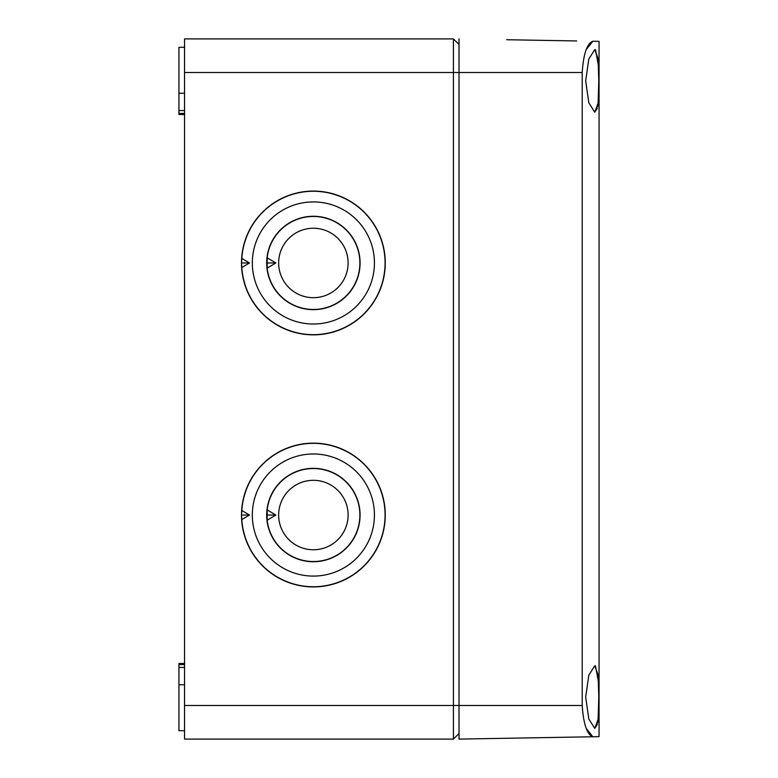 <?xml version="1.0" encoding="UTF-8"?>
<svg xmlns="http://www.w3.org/2000/svg" width="778" height="778" viewBox="0 0 778 778"><rect width="100%" height="100%" fill="white"/><g stroke="black" fill="none" stroke-linecap="round" stroke-linejoin="round"><path stroke-width="1.17" d="M453.418 739.1L453.418 38.9L184.542 38.9L184.542 739.1L453.418 739.1L459.02 733.498M459.02 44.502L453.418 38.9M313.378 191.077A71.887 71.887 0 0 1 385.266 262.964A71.887 71.887 0 0 1 313.378 334.851A71.887 71.887 0 0 1 241.491 262.964A71.887 71.887 0 0 1 313.378 191.077M313.378 443.149A71.887 71.887 0 0 1 385.266 515.036A71.887 71.887 0 0 1 313.378 586.923A71.887 71.887 0 0 1 241.491 515.036A71.887 71.887 0 0 1 313.378 443.149M184.542 664.548L178.94 664.548L178.94 663.478L184.542 663.478M178.94 664.548L178.94 667.446L184.542 667.446M184.542 730.698L178.94 730.698L178.94 667.446M184.542 114.522L178.94 114.522L178.94 47.302L184.542 47.302M184.542 93.234L178.94 93.234M184.542 113.452L178.94 113.452M178.94 110.554L184.542 110.554M184.542 684.766L178.94 684.766M241.54 262.964L241.822 258.432A71.702 71.702 0 0 1 313.378 191.262A71.702 71.702 0 0 1 385.081 262.964A71.702 71.702 0 0 1 313.378 334.666A71.702 71.702 0 0 1 241.822 267.496L241.54 262.964L249.524 262.964L241.822 258.432M241.822 267.496L249.524 262.964M313.378 324.018A61.054 61.054 0 0 1 252.325 262.964A61.054 61.054 0 0 1 313.378 201.91A61.054 61.054 0 0 1 374.432 262.964A61.054 61.054 0 0 1 313.378 324.018M313.378 216.265A46.699 46.699 0 0 1 360.078 262.964A46.699 46.699 0 0 1 313.378 309.663A46.699 46.699 0 0 1 266.679 262.964A46.699 46.699 0 0 1 313.378 216.265M313.378 216.469A46.495 46.495 0 0 1 359.874 262.964A46.495 46.495 0 0 1 313.378 309.459A46.495 46.495 0 0 1 267.175 268.138L267.175 257.79A46.495 46.495 0 0 1 313.378 216.469M266.728 262.964L275.85 262.964L267.175 257.79M267.175 268.138L275.85 262.964M313.378 297.692A34.728 34.728 0 0 1 278.65 262.964A34.728 34.728 0 0 1 313.378 228.236A34.728 34.728 0 0 1 348.106 262.964A34.728 34.728 0 0 1 313.378 297.692M241.54 515.036L241.822 510.504A71.702 71.702 0 0 1 313.378 443.334A71.702 71.702 0 0 1 385.081 515.036A71.702 71.702 0 0 1 313.378 586.738A71.702 71.702 0 0 1 241.822 519.568L241.54 515.036L249.524 515.036L241.822 510.504M241.822 519.568L249.524 515.036M313.378 576.09A61.054 61.054 0 0 1 252.325 515.036A61.054 61.054 0 0 1 313.378 453.982A61.054 61.054 0 0 1 374.432 515.036A61.054 61.054 0 0 1 313.378 576.09M313.378 468.337A46.699 46.699 0 0 1 360.078 515.036A46.699 46.699 0 0 1 313.378 561.735A46.699 46.699 0 0 1 266.679 515.036A46.699 46.699 0 0 1 313.378 468.337M313.378 468.541A46.495 46.495 0 0 1 359.874 515.036A46.495 46.495 0 0 1 313.378 561.531A46.495 46.495 0 0 1 267.175 520.21L267.175 509.862A46.495 46.495 0 0 1 313.378 468.541M266.728 515.036L275.85 515.036L267.175 509.862M267.175 520.21L275.85 515.036M313.378 549.764A34.728 34.728 0 0 1 278.65 515.036A34.728 34.728 0 0 1 313.378 480.308A34.728 34.728 0 0 1 348.106 515.036A34.728 34.728 0 0 1 313.378 549.764M519.237 39.95L576.654 40.952M571.052 40.855L551.446 40.514M586.174 49.656L592.836 41.234L599.06 41.341L592.836 41.234C587.011 43.48 583.461 53.906 582.207 72.51L582.207 705.49C583.461 724.094 587.011 734.52 592.836 736.766L459.02 739.1L459.02 705.49L184.542 705.49M529.04 40.125L506.634 39.727L529.04 40.125M582.207 705.49L459.02 705.49L459.02 38.9M599.06 736.659L592.836 736.766L599.06 736.659L599.06 41.341M585.678 697.088L588.81 675.216L594.762 665.764L598.107 674.886L598.788 697.088L598.107 719.29L594.762 728.412L588.81 718.96L585.678 697.088M585.678 80.912L588.81 59.04L594.762 49.588L598.107 58.71L598.788 80.912L598.107 103.114L594.762 112.236L588.81 102.784L585.678 80.912M592.836 736.766L586.174 728.344M598.574 682.491L595.501 665.978M594.762 728.412L597.348 724.386M597.64 722.937L598.233 717.89M598.574 66.315L595.501 49.802M594.762 112.236L597.348 108.21M597.64 106.761L598.233 101.714M582.207 72.51L184.542 72.51"/></g></svg>

